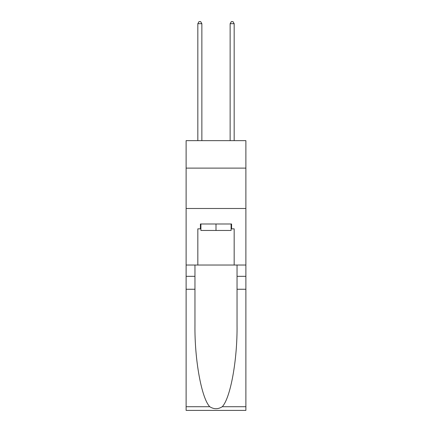 <?xml version="1.0" encoding="UTF-8"?>
<svg xmlns="http://www.w3.org/2000/svg" width="432" height="432" viewBox="0 0 432 432"><rect width="100%" height="100%" fill="white"/><g stroke="black" fill="none" stroke-linecap="round" stroke-linejoin="round"><path stroke-width="0.65" d="M245.884 168.107L245.884 140.648L186.116 140.648L186.116 168.107L245.884 168.107L245.884 265.027L234.171 265.027L234.171 228.841L231.59 228.841L231.59 223.997L200.41 223.997L200.41 228.841L200.896 228.841M186.116 289.251L194.962 289.251L194.962 325.269C194.53 359.694 201.517 398.153 209.752 406.717C213.916 409.374 218.079 409.374 222.248 406.717L245.884 406.717L245.884 410.4L186.116 410.4L186.116 168.107M231.104 223.997L231.104 230.456L200.896 230.456L200.896 223.997M216 223.997L216 230.456M222.248 406.717C230.483 398.153 237.47 359.694 237.038 325.269L237.038 265.027M237.038 289.251L245.884 289.251L245.884 265.027M194.962 265.027L194.962 289.251M245.884 406.717L245.884 289.251M186.116 265.027L197.829 265.027L197.829 228.841L200.41 228.841M186.116 208.489L245.884 208.489M197.829 265.027L234.171 265.027M231.104 228.841L231.59 228.841M201.868 140.648L201.868 23.701L197.829 23.701L197.829 140.648M197.829 23.701L199.039 21.6L200.653 21.6L201.868 23.701M234.171 140.648L234.171 23.701L230.132 23.701L230.132 140.648M230.132 23.701L231.347 21.6L232.961 21.6L234.171 23.701M237.038 276.329L245.884 276.329M194.962 276.329L186.116 276.329M186.116 406.717L209.752 406.717"/></g></svg>

